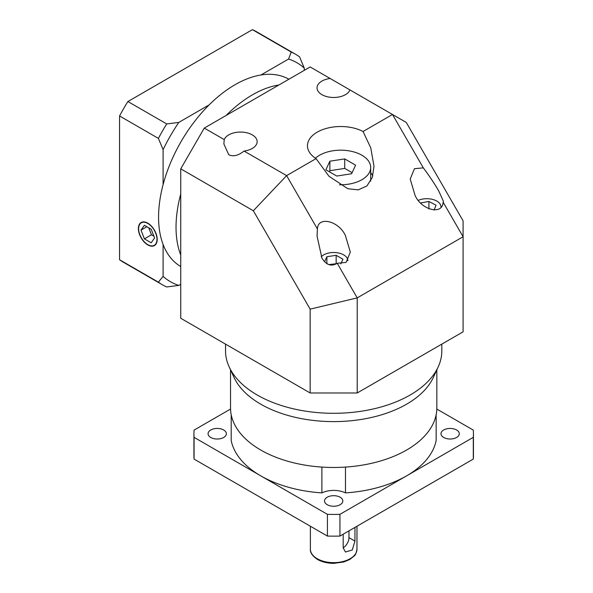 <?xml version="1.0" encoding="UTF-8"?>
<svg xmlns="http://www.w3.org/2000/svg" width="593" height="593" viewBox="0 0 593 593"><rect width="100%" height="100%" fill="white"/><g stroke="black" fill="none" stroke-linecap="round" stroke-linejoin="round"><path stroke-width="0.89" d="M180.739 266.539A108.141 62.435 -60 0 1 164.454 179.805A108.141 62.435 -60 0 1 235.043 84.717A108.141 62.435 -60 0 1 288.88 79.225M147.798 244.635A12.979 7.494 -120 0 0 154.291 245.28A12.979 7.494 -120 0 0 156.278 234.88A12.979 7.494 -120 0 0 147.798 223.442A12.979 7.494 -120 0 0 141.312 222.798A12.979 7.494 -120 0 0 139.325 233.197A12.979 7.494 -120 0 0 147.798 244.635M147.798 223.168A13.313 7.687 -120 0 0 141.149 222.508A13.313 7.687 -120 0 0 139.103 233.175A13.313 7.687 -120 0 0 147.798 244.909A13.313 7.687 -120 0 0 154.454 245.569A13.313 7.687 -120 0 0 156.493 234.902A13.313 7.687 -120 0 0 147.798 223.168M180.739 255.027A108.141 62.435 -60 0 1 180.739 194.03A108.141 62.435 -60 0 0 180.739 255.027M226.096 115.479A108.141 62.435 -60 0 1 252.507 94.798A108.141 62.435 -60 0 1 278.918 84.984A108.141 62.435 -60 0 0 252.507 94.798A108.141 62.435 -60 0 0 226.096 115.479M163.097 276.353A126.442 73.006 120 0 0 178.804 285.418L166.722 286.96A133.099 76.845 -60 0 1 162.423 284.781L123.603 262.365A133.099 76.845 -60 0 1 119.564 259.734L158.39 282.149L163.097 276.353L163.097 244.472M180.739 284.299L178.804 285.418M304.268 68.106A126.442 73.006 120 0 0 288.561 59.041L291.23 52.065A133.099 76.845 -60 0 1 295.522 54.245A133.099 76.845 -60 0 1 299.561 56.876L304.268 68.106L304.268 70.345M260.95 74.977L288.561 59.041M119.564 259.734L119.564 115.969A133.099 76.845 -60 0 1 127.903 101.529L166.722 123.944L178.804 122.403L209.129 104.894M178.804 122.403A126.442 73.006 120 0 0 163.097 149.614L158.39 138.384A133.099 76.845 -60 0 1 166.722 123.944M163.097 184.631L163.097 149.614M119.564 115.969L158.39 138.384M162.423 284.781A133.099 76.845 -60 0 1 158.39 282.149M127.903 101.529L252.403 29.65L291.23 52.065M252.403 29.65A133.099 76.845 -60 0 1 256.702 31.829L295.522 54.245M141.008 230.114L144.403 238.868L151.193 242.789L154.595 237.956L151.193 229.209L144.403 225.288L141.008 230.114L146.894 226.719M148.747 227.794L151.46 234.791L153.913 236.207M151.46 234.791L144.403 238.868M339.448 184.749A29.946 17.293 0 0 0 370.684 167.471A29.946 17.293 0 0 0 361.915 155.247A29.946 17.293 0 0 0 315.439 158.22M370.684 181.139A29.946 17.293 0 0 0 370.684 181.058L370.684 167.471M316.062 158.627L328.945 176.217L347.854 188.737L358.246 189.879L366.941 185.913L372.33 177.396L374.013 166.307L370.766 147.872L363.064 131.49A33.275 19.213 0 0 0 327.24 128.177A33.275 19.213 0 0 0 307.463 145.737A33.275 19.213 0 0 0 316.062 158.627L286.619 175.624L317.425 228.972L317.04 236.051L321.917 258.081C326.261 265.078 331.361 266.813 337.224 263.27L346.104 262.402L350.315 252.062L345.445 235.658C338.907 220.833 317.752 215.785 317.425 228.972M440.992 206.868L440.992 206.95A14.143 8.161 0 0 0 440.992 206.868A14.143 8.161 0 0 0 436.848 201.094A14.143 8.161 0 0 0 418.391 200.323M347.824 260.661L347.824 260.742A14.143 8.161 0 0 0 347.824 260.661A14.143 8.161 0 0 0 343.681 254.886A14.143 8.161 0 0 0 321.221 256.791M330.138 78.484A16.641 9.607 0 0 0 317.04 87.875A16.641 9.607 0 0 0 321.917 94.665A16.641 9.607 0 0 0 338.366 97.089A16.641 9.607 0 0 0 349.937 89.921L310.154 66.95L204.266 128.081L224.25 139.614L223.872 143.929L228.742 154.699C233.093 156.9 238.193 155.685 244.057 151.045A16.641 9.607 0 0 0 257.147 141.66A16.641 9.607 0 0 0 252.277 134.87A16.641 9.607 0 0 0 235.829 132.447A16.641 9.607 0 0 0 224.25 139.614M423.306 167.849L414.425 168.716L410.215 179.056L415.085 195.453C421.623 210.285 442.771 215.333 443.104 202.139L443.49 201.472L438.612 190.701C434.269 183.267 429.162 175.647 423.306 167.849L392.499 114.493L349.937 89.921M438.183 366.934L433.357 377.385A103.152 59.552 180 0 1 360.455 419.57A103.152 59.552 180 0 1 260.742 404.174A103.152 59.552 180 0 1 233.998 377.385L229.18 366.934A108.141 62.435 0 0 0 257.214 395.012A108.141 62.435 0 0 0 361.745 411.164A108.141 62.435 0 0 0 438.183 366.934A108.141 62.435 0 0 0 441.822 350.863L441.822 344.125M372.797 175.906A33.275 19.213 0 0 0 370.684 172.682M180.739 229.965L180.739 318.263L310.154 392.974L310.154 309.138L253.344 210.752L180.739 168.835L180.739 229.965M180.739 168.835L204.266 128.081M225.533 344.125L225.533 350.863A108.141 62.435 0 0 0 229.18 366.934M357.208 392.974L463.089 331.843L463.089 236.755L357.208 297.886L357.208 392.974L310.154 392.974M363.064 131.49L392.499 114.493L406.287 122.454L463.089 220.841L463.089 236.755L443.104 202.139M244.057 151.045L286.619 175.624L253.344 210.752M337.224 263.27L357.208 297.886L310.154 309.138M340.775 263.929L342.954 259.223L336.164 255.301L326.884 256.739L324.579 261.706M326.061 263.055L328.604 264.522M434.12 210.137L436.011 205.2L428.917 201.457L420.689 202.954M326.884 263.529L326.884 256.739M336.565 263.685L328.796 264.597M336.164 263.455L336.164 255.301M428.917 208.921L428.917 201.457M329.871 161.2L325.891 169.768L336.757 176.047L351.605 173.749L355.585 165.18L344.718 158.902L329.871 161.2L329.871 170.71L329.374 171.777M352.101 172.674L344.718 168.412L329.871 170.71M344.718 168.412L344.718 158.902M340.152 497.23A9.147 5.285 0 0 0 330.175 496.089A9.147 5.285 0 0 0 324.527 500.966A9.147 5.285 0 0 0 327.21 504.702A9.147 5.285 0 0 0 337.18 505.851A9.147 5.285 0 0 0 342.828 500.966A9.147 5.285 0 0 0 340.152 497.23M223.687 429.992A9.147 5.285 0 0 0 213.717 428.85A9.147 5.285 0 0 0 208.069 433.728A9.147 5.285 0 0 0 210.745 437.464A9.147 5.285 0 0 0 220.722 438.612A9.147 5.285 0 0 0 226.37 433.728A9.147 5.285 0 0 0 223.687 429.992M456.61 429.992A9.147 5.285 0 0 0 446.64 428.85A9.147 5.285 0 0 0 440.992 433.728A9.147 5.285 0 0 0 443.675 437.464A9.147 5.285 0 0 0 453.645 438.612A9.147 5.285 0 0 0 459.293 433.728A9.147 5.285 0 0 0 456.61 429.992M354.948 527.414L354.948 541.098L352.257 549.993L345.46 552.016L343.184 547.895L343.184 534.204M436.833 369.854L436.833 407.917A103.152 59.552 180 0 1 373.153 462.94A103.152 59.552 180 0 1 260.742 450.028A103.152 59.552 180 0 0 321.88 467.084L321.88 492.894A103.152 59.552 180 0 1 260.742 475.845A103.152 59.552 180 0 1 231.203 440.547L231.203 414.737A103.152 59.552 180 0 0 260.742 450.028A103.152 59.552 180 0 1 230.529 407.917L230.529 369.854M436.151 414.737L436.151 440.547A103.152 59.552 180 0 1 406.62 475.845A103.152 59.552 180 0 1 345.482 492.894L345.482 467.084A103.152 59.552 180 0 0 436.151 414.737M436.811 409.051L473.296 430.11A139.755 80.685 180 0 1 473.436 433.728L473.436 455.468A139.755 80.685 180 0 1 473.296 459.086L339.945 536.072A139.755 80.685 180 0 1 327.418 536.072L194.067 459.086A139.755 80.685 180 0 1 193.926 455.468L193.926 433.728A139.755 80.685 180 0 1 194.067 430.11L230.544 409.051M343.184 547.791A8.317 4.803 120 0 0 348.973 537.651L348.973 530.861M473.436 433.728A139.755 80.685 180 0 1 473.296 437.345L339.945 514.339A139.755 80.685 180 0 1 327.418 514.339L194.067 437.345L194.067 459.086M327.418 514.339L327.418 536.072M339.945 514.339L339.945 536.072M473.296 437.345L473.296 459.086M345.482 492.894A18.301 10.563 0 0 0 321.88 492.894M194.067 437.345A139.755 80.685 180 0 1 193.926 433.728M317.211 558.71A23.29 13.446 0 0 0 342.591 561.623A23.29 13.446 0 0 0 356.971 549.2C356.178 553.217 355.281 555.441 354.273 555.886L349.885 559.429L343.732 561.994L333.77 563.35C327.529 563.32 322.125 562.023 317.551 559.473C312.467 556.064 310.08 552.646 310.384 549.2A23.29 13.446 0 0 0 317.211 558.71M348.973 537.651L354.948 541.098M155.766 244.42L154.291 245.28M142.787 221.945L141.312 222.798M356.971 549.2L356.971 526.243M310.384 549.2L310.384 526.243"/></g></svg>
